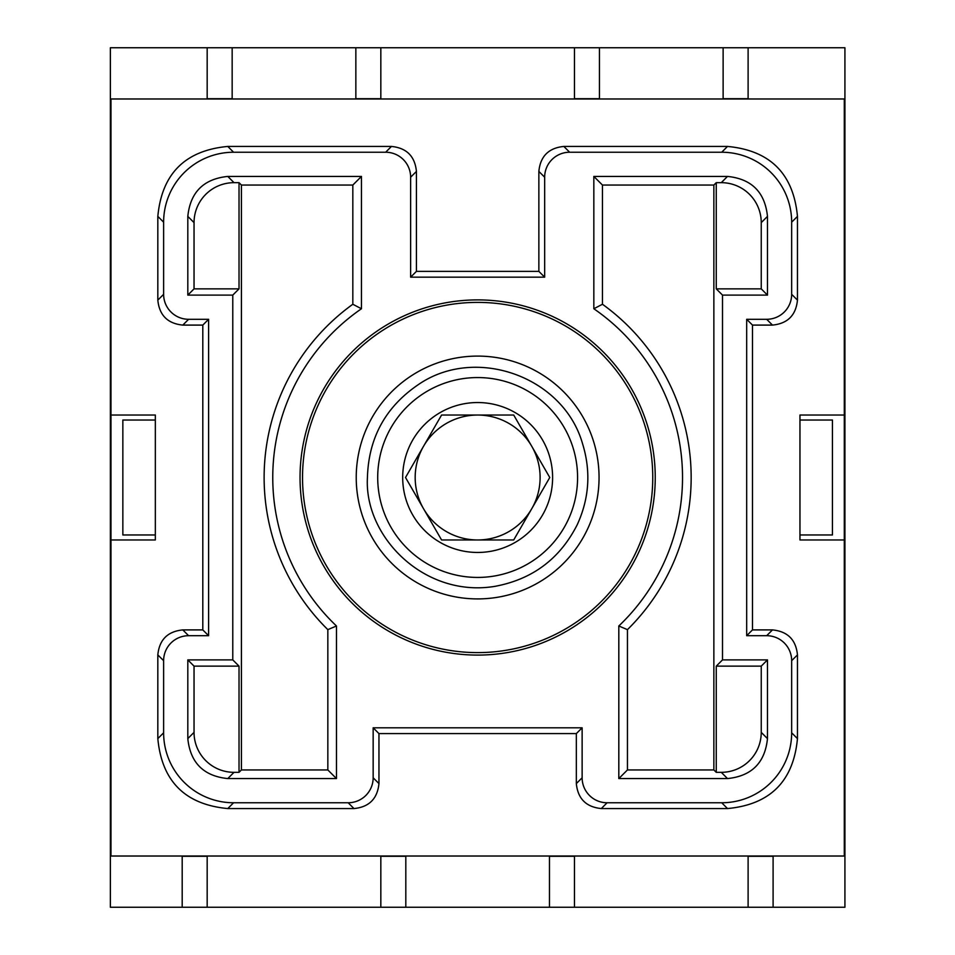 <?xml version="1.0" encoding="UTF-8"?>
<svg xmlns="http://www.w3.org/2000/svg" width="955" height="955" viewBox="0 0 955 955"><rect width="100%" height="100%" fill="white"/><g stroke="black" fill="none" stroke-linecap="round" stroke-linejoin="round"><path stroke-width="1.43" d="M207.175 856.158L207.175 907.25L110.362 907.25L110.362 47.75L232.161 47.75L232.161 98.843M723.126 98.843L723.126 47.75L844.924 47.75L844.924 907.25L748.111 907.25L748.111 856.158M574.456 856.158L574.456 907.25L380.83 907.25L380.83 856.158M355.845 98.843L355.845 47.75L599.454 47.75L599.454 98.843M477.643 356.096A121.404 121.404 0 0 1 582.789 538.202A121.404 121.404 0 0 1 372.498 538.202A121.404 121.404 0 0 1 477.643 356.096M652.754 477.5A175.111 175.111 0 0 1 477.643 652.611A175.111 175.111 0 0 1 302.532 477.5A175.111 175.111 0 0 1 477.643 302.389A175.111 175.111 0 0 1 652.754 477.5M477.643 299.894A177.606 177.606 0 0 1 631.446 566.303A177.606 177.606 0 0 1 323.84 566.303A177.606 177.606 0 0 1 477.643 299.894M327.84 629.643L336.47 625.991L336.47 778.576L227.779 778.576C203.63 776.105 190.308 762.77 187.813 738.609L187.813 659.893L232.781 659.893L232.781 295.107L187.813 295.107L194.044 288.864L239.025 288.864L239.025 182.668L241.424 185.055L241.424 769.945L327.84 769.945L327.84 629.643A213.514 213.514 0 0 1 352.825 304.263L352.825 185.055L241.424 185.055M232.781 295.107L239.025 288.864M187.813 295.107L187.813 216.391C190.284 192.242 203.606 178.919 227.779 176.424L361.456 176.424L352.825 185.055M239.025 182.668L234.023 182.668L227.779 176.424M361.456 176.424L361.456 308.752L352.825 304.263M361.456 308.752A204.883 204.883 0 0 0 336.47 625.991M336.47 778.576L327.84 769.945M227.779 778.576L234.023 772.332A39.991 39.979 -45 0 1 194.044 732.366L187.813 738.609M187.813 659.893L194.044 666.136L194.044 732.366M232.781 659.893L239.025 666.136L194.044 666.136M234.023 772.332L239.025 772.332L239.025 666.136M239.025 772.332L241.424 769.945M187.813 216.391L194.044 222.634A39.991 39.979 45 0 1 234.023 182.668M194.044 222.634L194.044 288.864M602.462 304.263L593.831 308.752L593.831 176.424L727.507 176.424C751.657 178.895 764.979 192.23 767.474 216.391L767.474 295.107L722.505 295.107L722.505 659.893L716.262 666.136L716.262 772.332L713.863 769.945L713.863 185.055L602.462 185.055L602.462 304.263A213.514 213.514 0 0 1 627.447 629.643L627.447 769.945L713.863 769.945M722.505 659.893L767.474 659.893L767.474 738.609C765.003 762.759 751.681 776.081 727.507 778.576L618.816 778.576L627.447 769.945M716.262 772.332L721.264 772.332L727.507 778.576M618.816 778.576L618.816 625.991L627.447 629.643M618.816 625.991A204.883 204.883 0 0 0 593.831 308.752M593.831 176.424L602.462 185.055M727.507 176.424L721.264 182.668A39.991 39.979 135 0 1 761.242 222.634L767.474 216.391M767.474 295.107L761.242 288.864L761.242 222.634M722.505 295.107L716.262 288.864L761.242 288.864M721.264 182.668L716.262 182.668L716.262 288.864M716.262 182.668L713.863 185.055M767.474 659.893L761.242 666.136L716.262 666.136M767.474 738.609L761.242 732.366A39.991 39.979 -135 0 1 721.264 772.332M761.242 732.366L761.242 666.136M752.48 325.094L746.679 319.292L746.679 635.708L752.48 629.906L752.48 325.094L772.476 325.094C787.636 323.59 795.957 315.269 797.461 300.109L797.461 216.391C793.462 173.762 770.148 150.436 727.507 146.437L563.844 146.437C548.683 147.941 540.351 156.262 538.859 171.423L538.859 271.375L416.428 271.375L410.626 277.165L410.626 177.224A24.997 24.985 -45 0 0 385.653 152.239L233.581 152.239A69.978 69.954 45 0 0 163.627 222.193L163.627 294.307A24.997 24.985 -45 0 0 188.613 319.292L182.811 325.094L202.806 325.094L208.608 319.292L188.613 319.292M416.428 271.375L416.428 171.423C414.936 156.262 406.603 147.941 391.443 146.437L227.779 146.437C185.139 150.436 161.825 173.762 157.826 216.391L157.826 300.109C159.33 315.269 167.65 323.59 182.811 325.094M538.859 271.375L544.66 277.165L410.626 277.165M746.679 319.292L766.674 319.292A24.997 24.985 -135 0 0 791.659 294.307L791.659 222.193A69.978 69.954 -45 0 0 721.705 152.239L569.646 152.239A24.997 24.985 45 0 0 544.66 177.224L544.66 277.165M373.154 727.805L373.154 777.776L378.956 783.577L378.956 733.595L373.154 727.805L582.132 727.805L576.331 733.595L576.331 783.577C577.835 798.738 586.155 807.059 601.316 808.563L727.507 808.563C770.148 804.564 793.462 781.238 797.461 738.609L797.461 654.891C795.957 639.731 787.636 631.41 772.476 629.906L752.48 629.906M378.956 733.595L576.331 733.595M576.331 783.577L582.132 777.776L582.132 727.805M582.132 777.776A24.997 24.985 -45 0 0 607.117 802.761L601.316 808.563M727.507 808.563L721.705 802.761L607.117 802.761M721.705 802.761A69.978 69.954 45 0 0 791.659 732.807L797.461 738.609M797.461 654.891L791.659 660.693L791.659 732.807M791.659 660.693A24.997 24.985 135 0 0 766.674 635.708L772.476 629.906M746.679 635.708L766.674 635.708M202.806 325.094L202.806 629.906L208.608 635.708L188.613 635.708A24.997 24.985 45 0 0 163.627 660.693L163.627 732.807A69.978 69.954 135 0 0 233.581 802.761L348.169 802.761A24.997 24.985 45 0 0 373.154 777.776M202.806 629.906L182.811 629.906C167.65 631.41 159.33 639.731 157.826 654.891L157.826 738.609C161.825 781.238 185.139 804.564 227.779 808.563L353.971 808.563C369.131 807.059 377.452 798.738 378.956 783.577M208.608 635.708L208.608 319.292M799.956 415.031L844.304 415.031L844.304 856.026L110.983 856.026L110.983 539.969L155.331 539.969L110.983 539.969L110.983 98.974L844.304 98.974L844.304 415.031L799.956 415.031L799.956 539.969L844.304 539.969L799.956 539.969M110.983 415.031L155.331 415.031L110.983 415.031M155.331 539.969L155.331 415.031M508.872 531.601A62.469 62.469 0 0 0 531.744 508.729A62.469 62.469 0 0 1 477.643 539.969A62.469 62.469 0 0 0 508.872 531.601M477.643 539.969A62.469 62.469 0 0 1 423.543 446.272A62.469 62.469 0 0 1 531.744 446.272A62.469 62.469 0 0 1 531.744 508.729M513.706 415.031L549.77 477.5L513.706 539.969L441.58 539.969L405.517 477.5L441.58 415.031L513.706 415.031M515.127 542.416A74.956 74.956 0 0 1 402.688 477.5A74.956 74.956 0 0 1 515.127 412.584A74.956 74.956 0 0 1 515.127 542.416M391.096 527.47A99.941 99.941 0 0 1 477.643 377.559A99.941 99.941 0 0 1 564.19 527.47A99.941 99.941 0 0 1 391.096 527.47M574.456 907.25L748.111 907.25M355.845 47.75L232.161 47.75M723.126 47.75L599.454 47.75M207.175 907.25L380.83 907.25M748.111 47.75L748.111 98.723L723.126 98.723M232.161 98.723L207.175 98.723L207.175 47.75M380.83 47.75L380.83 98.723L355.845 98.723M599.454 98.723L574.456 98.723L574.456 47.75M799.956 420.033L832.438 420.033L832.438 534.967L799.956 534.967M182.19 907.25L182.19 856.277L207.175 856.277M748.111 856.277L773.096 856.277L773.096 907.25M549.471 907.25L549.471 856.277L574.456 856.277M380.83 856.277L405.815 856.277L405.815 907.25M155.331 534.967L122.849 534.967L122.849 420.033L155.331 420.033M416.428 171.423L410.626 177.224M544.66 177.224L538.859 171.423M563.844 146.437L569.646 152.239M721.705 152.239L727.507 146.437M797.461 216.391L791.659 222.193M791.659 294.307L797.461 300.109M772.476 325.094L766.674 319.292M353.971 808.563L348.169 802.761M233.581 802.761L227.779 808.563M157.826 738.609L163.627 732.807M163.627 660.693L157.826 654.891M182.811 629.906L188.613 635.708M157.826 300.109L163.627 294.307M163.627 222.193L157.826 216.391M227.779 146.437L233.581 152.239M385.653 152.239L391.443 146.437M367.424 477.5C363.962 536.579 424.318 598.069 494.881 586.358C532.604 579.339 560.096 558.687 577.369 524.426C589.342 498.08 591.05 471.09 582.466 443.442C563.39 376.736 475.805 345.197 418.588 384.447C385.653 406.735 368.606 437.748 367.424 477.5"/></g></svg>
